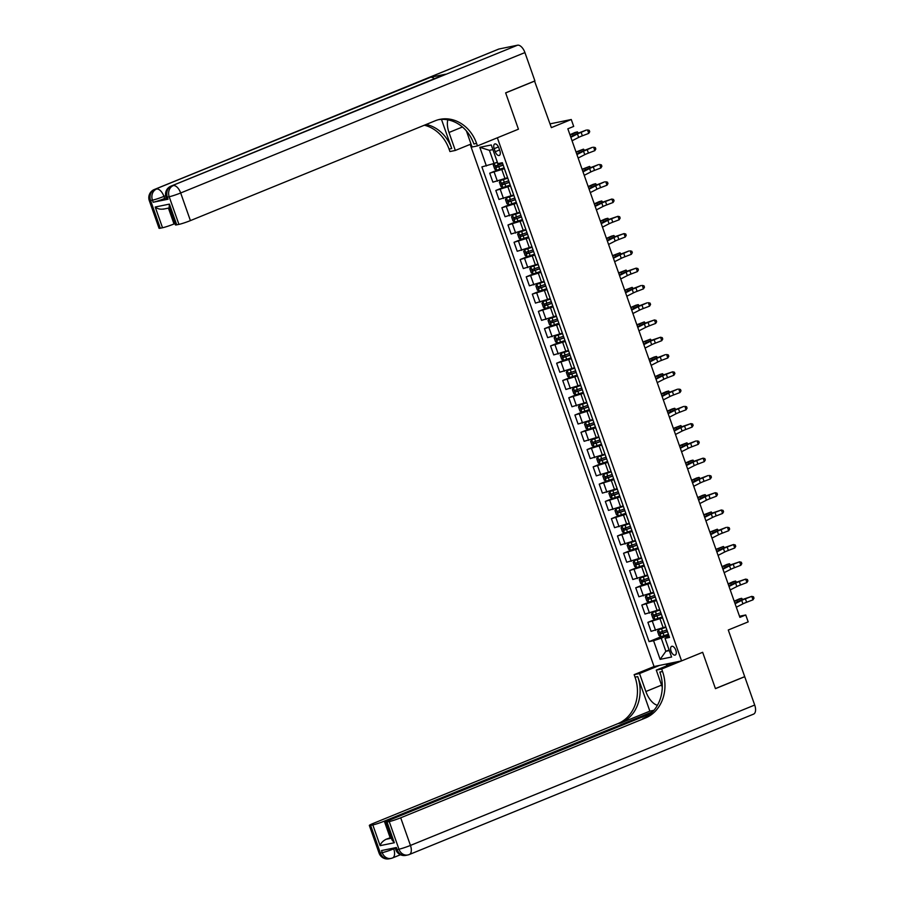 <?xml version="1.0" encoding="UTF-8"?>
<svg xmlns="http://www.w3.org/2000/svg" width="904" height="904" viewBox="0 0 904 904"><rect width="100%" height="100%" fill="white"/><g stroke="black" fill="none" stroke-linecap="round" stroke-linejoin="round"><path stroke-width="1.36" d="M675.819 650.213A4.701 2.396 -112.2 0 0 671.661 646.349A4.701 2.396 -112.2 0 0 671.062 651.196A4.701 2.396 -112.2 0 0 675.22 655.061A4.701 2.396 -112.2 0 0 675.819 650.213M470.17 144.391L654.055 666.542L634.145 674.655L635.026 677.141A36.759 31.47 -101.6 0 1 617.918 723.629L373.194 823.431A8.825 0.723 -19.4 0 0 369.329 825.442A8.825 0.723 -19.4 0 0 370.629 825.386L380.358 853.026L382.222 852.641L381.488 850.574L396.37 847.523L397.093 849.59L398.958 849.206L389.228 821.566L387.025 822.019L394.325 842.754L380.121 845.658C380.81 843.161 382.787 841.036 386.042 839.296L391.409 838.189M389.228 821.566A8.825 0.723 -19.4 0 0 400.709 817.792L410.45 845.432L754.704 705.041L744.726 676.712L715.448 688.645L702.657 652.304L715.426 688.577L744.704 676.644L728.274 629.998L748.184 621.873L745.743 614.969L739.506 616.245M534.546 81.055L551.361 127.622L571.271 119.509L550.039 123.859M498.951 49.019L154.697 189.399A8.825 4.497 -112.2 0 0 154.29 189.524L498.545 49.144A8.825 4.497 67.8 0 1 498.951 49.019L517.551 45.2A8.825 4.497 67.8 0 1 524.93 52.579L534.908 80.908L505.641 92.852L518.433 129.193L505.664 92.92L534.931 80.976M571.271 119.509L573.701 126.413L567.848 128.797L739.89 617.353L745.743 614.969M494.172 148.663L495.245 151.714A4.554 2.328 -112.2 0 0 499.268 155.454A4.554 2.328 -112.2 0 0 499.856 150.765L498.782 147.725A4.554 2.328 -112.2 0 0 494.759 143.973A4.554 2.328 -112.2 0 0 494.172 148.663L498.454 146.923M662.542 671.502A36.759 31.47 -101.6 0 1 645.433 717.991L642.755 718.533A36.759 31.47 -101.6 0 0 659.864 672.045L662.542 671.502L661.671 669.016L702.657 652.304L681.571 660.892L654.055 666.542M681.571 660.892L497.358 137.792L518.433 129.193L477.459 145.906L476.577 143.42A36.759 31.47 78.4 0 0 439.92 119.351A36.759 31.47 78.4 0 0 435.14 120.808L190.416 220.61A8.825 0.723 160.6 0 1 178.924 224.384L169.195 196.744L167.33 197.128L168.065 199.196A8.825 0.723 160.6 0 1 166.765 199.264L166.031 197.196A8.825 0.723 -19.4 0 0 167.33 197.128A8.825 7.548 78.4 0 1 171.432 185.975L517.551 45.2M492.906 149.612L489.426 150.324L494.047 163.454L481.888 166.901L649.072 641.625L661.626 636.506M486.386 165.974L479.821 147.318L491.279 144.968L497.844 163.624L502.341 162.697L669.525 637.433L665.028 638.36L671.593 657.016L660.135 659.366L653.569 640.71L649.072 641.625M665.028 638.36L669.062 636.111M669.118 649.987L665.852 651.309L669.333 650.597M497.313 162.121L494.047 163.454M504.455 168.686L489.731 173.184L497.369 170.065M507.551 177.704L492.883 182.167L489.731 173.184M510.534 185.964L495.81 190.462L503.449 187.343M513.63 194.981L498.974 199.445L495.81 190.462M516.625 203.242L501.889 207.739L509.54 204.62M519.721 212.259L505.053 216.711L501.889 207.739M522.704 220.519L507.98 225.006L515.619 221.887M525.8 229.526L511.144 233.989L507.98 225.006M528.783 237.797L514.06 242.283L521.698 239.164M531.88 246.803L517.224 251.267L514.06 242.283M534.874 255.075L520.139 259.561L527.789 256.442M537.97 264.081L523.303 268.544L520.139 259.561M540.954 272.341L526.23 276.839L533.868 273.72M544.05 281.359L529.394 285.822L526.23 276.839M547.044 289.619L532.309 294.116L539.959 290.998M550.129 298.636L535.473 303.1L532.309 294.116M553.124 306.897L538.4 311.383L546.039 308.275M556.22 315.903L541.564 320.366L538.4 311.383M559.203 324.174L544.479 328.661L552.118 325.542M562.299 333.18L547.643 337.644L544.479 328.661M565.294 341.452L550.559 345.938L558.209 342.819M568.39 350.458L553.723 354.922L550.559 345.938M571.373 358.718L556.649 363.216L564.288 360.097M574.469 367.736L559.813 372.199L556.649 363.216M577.464 375.996L562.729 380.494L570.367 377.375M580.549 385.014L565.893 389.477L562.729 380.494M583.543 393.274L568.808 397.76L576.458 394.652M586.639 402.28L571.972 406.743L568.808 397.76M589.623 410.552L574.899 415.038L582.538 411.919M592.719 419.558L578.063 424.021L574.899 415.038M595.713 427.829L580.978 432.315L588.628 429.197M598.798 436.835L584.142 441.299L580.978 432.315M601.793 445.096L587.069 449.593L594.708 446.474M604.889 454.113L590.233 458.577L587.069 449.593M607.872 462.373L593.148 466.871L600.787 463.752M610.968 471.391L596.312 475.854L593.148 466.871M613.963 479.651L599.228 484.137L606.878 481.03M617.059 488.668L602.392 493.121L599.228 484.137M620.042 496.929L605.318 501.415L612.957 498.296M623.139 505.935L608.482 510.398L605.318 501.415M626.133 514.207L611.398 518.693L619.037 515.574M629.218 523.213L614.562 527.676L611.398 518.693M632.212 531.473L617.477 535.97L625.127 532.851M635.309 540.49L620.641 544.954L617.477 535.97M638.292 548.751L623.568 553.248L631.207 550.129M641.388 557.768L626.732 562.231L623.568 553.248M644.382 566.028L629.647 570.526L637.297 567.407M647.467 575.046L632.811 579.509L629.647 570.526M650.462 583.306L635.738 587.792L643.377 584.685M653.558 592.312L638.902 596.776L635.738 587.792M656.541 600.584L641.817 605.07L649.456 601.951M659.637 609.59L644.981 614.053L641.817 605.07M662.632 617.861L647.897 622.347L655.547 619.229M665.728 626.867L651.061 631.331L647.897 622.347M668.711 635.128L661.231 638.19L665.852 651.309L660.135 659.366M508.082 178.981L504.816 169.952M514.161 196.258L510.907 187.23M520.241 213.536L516.986 204.507M526.331 230.814L523.066 221.785M532.411 248.091L529.156 239.052M538.501 265.358L535.236 256.329M544.581 282.636L541.327 273.607M550.66 299.913L547.406 290.885M556.751 317.191L553.485 308.162M562.83 334.469L559.576 325.429M568.921 351.735L565.655 342.706M575 369.013L571.735 359.984M581.08 386.291L577.825 377.262M587.171 403.568L583.905 394.539M593.25 420.846L589.996 411.806M599.329 438.112L596.075 429.084M605.42 455.39L602.154 446.361M611.499 472.668L608.245 463.639M617.59 489.945L614.324 480.917M623.67 507.223L620.404 498.194M629.749 524.489L626.495 515.461M635.84 541.767L632.574 532.738M641.919 559.045L638.665 550.016M647.999 576.323L644.744 567.294M654.089 593.6L650.823 584.572M660.169 610.878L656.914 601.838M653.569 640.71L661.231 638.19M666.259 628.144L662.994 619.116M489.426 150.324L479.821 147.318M570.842 137.306L577.453 133.939A7.356 0.599 160.6 0 1 581.136 132.368L586.357 130.04L579.972 132.481A11.029 0.904 -19.4 0 0 574.447 134.832L570.65 136.764M572.062 140.764L578.662 137.397A7.356 0.599 160.6 0 1 582.357 135.826L588.741 133.385L587.521 129.927L589.239 130.357L589.724 131.735L588.741 133.385M496.68 170.189L494.273 163.364L493.301 165.003L494.759 169.15L496.737 170.223L504.138 167.794M496.059 162.63L497.358 162.234M494.511 163.262L497.403 162.381M502.624 163.511L495.923 165.76L496.511 167.421L503.212 165.161M503.155 165.014L498.194 166.732L497.607 165.082M569.927 134.73A7.356 0.599 -19.4 0 0 570.164 134.628L574.933 132.515L577.396 131.882L572.627 133.984A11.029 0.904 160.6 0 1 570.051 135.058M577.893 133.295L577.396 131.882L578.481 133.069M576.921 154.584L583.532 151.217A7.356 0.599 160.6 0 1 587.216 149.646L592.448 147.318L586.052 149.759A11.029 0.904 -19.4 0 0 580.526 152.109L576.729 154.042M578.142 158.042L584.752 154.674A7.356 0.599 160.6 0 1 588.436 153.104L594.821 150.663L593.612 147.205L595.318 147.623L595.804 149.013L594.821 150.663M583.012 171.862L589.611 168.494A7.356 0.599 160.6 0 1 593.306 166.924L598.527 164.584L592.143 167.037A11.029 0.904 -19.4 0 0 586.606 169.387L582.82 171.319M584.221 175.308L590.832 171.952A7.356 0.599 160.6 0 1 594.516 170.381L600.911 167.941L599.691 164.483L601.409 164.901L601.894 166.279L600.911 167.941M589.092 189.128L595.702 185.772A7.356 0.599 160.6 0 1 599.386 184.201L604.606 181.862L598.222 184.303A11.029 0.904 -19.4 0 0 592.696 186.665L588.899 188.597M590.312 192.586L596.911 189.23A7.356 0.599 160.6 0 1 600.606 187.659L606.991 185.218L605.77 181.76L607.488 182.179L607.974 183.557L606.991 185.218M507.664 178.031L500.387 180.585L499.381 182.269L500.839 186.416L502.816 187.501L510.218 185.06M500.387 180.585L507.72 178.178M508.715 180.777L502.014 183.037L502.59 184.698L509.291 182.438M509.246 182.292L504.274 184.009L503.697 182.348M576.017 151.996A7.356 0.599 -19.4 0 0 576.243 151.895L583.487 149.149L578.707 151.262A11.029 0.904 160.6 0 1 576.13 152.335M583.984 150.572L583.487 149.149L584.56 150.335M513.743 195.309L506.466 197.863L505.46 199.547L506.929 203.694L508.895 204.767L516.308 202.338M506.466 197.863L513.8 195.456M514.794 198.055L508.093 200.315L508.681 201.976L515.382 199.716M515.325 199.569L510.364 201.287L509.777 199.626M582.097 169.274A7.356 0.599 -19.4 0 0 582.334 169.172L589.566 166.426L584.798 168.54A11.029 0.904 160.6 0 1 582.221 169.613M590.063 167.85L589.566 166.426L590.64 167.613M519.834 212.587L512.545 215.141L511.551 216.824L513.009 220.971L514.986 222.045L522.388 219.615M512.545 215.141L519.879 212.734M520.873 215.333L514.173 217.593L514.76 219.254L521.461 216.994M521.416 216.847L516.444 218.565L515.856 216.903M588.188 186.552A7.356 0.599 -19.4 0 0 588.414 186.45L593.182 184.337L595.646 183.704L590.877 185.817A11.029 0.904 160.6 0 1 588.301 186.891M596.154 185.128L595.646 183.704L596.73 184.891M595.171 206.406L601.781 203.05A7.356 0.599 160.6 0 1 605.465 201.479L611.861 199.038L604.301 201.581A11.029 0.904 -19.4 0 0 598.776 203.942L594.99 205.863M596.391 209.864L603.002 206.496A7.356 0.599 160.6 0 1 606.686 204.925L613.07 202.485L611.861 199.038L613.579 199.456L614.065 200.835L613.07 202.485M525.913 229.865L518.636 232.418L517.63 234.102L519.088 238.249L521.066 239.323L528.467 236.893M521.02 239.3L518.602 232.452L525.97 230.011M526.964 232.61L520.263 234.87L520.84 236.52L527.552 234.272M527.495 234.113L522.523 235.842L521.947 234.181M594.267 203.829A7.356 0.599 -19.4 0 0 594.493 203.728L599.273 201.615L601.736 200.982L596.956 203.095A11.029 0.904 160.6 0 1 594.38 204.168M602.234 202.394L601.736 200.982L602.81 202.168M166.257 197.829L164.675 198.473A8.825 0.723 160.6 0 1 153.183 202.247L168.065 199.196M447.819 119.836A16.543 8.441 -112.2 0 0 448.994 132.481L455.322 150.448L449.932 151.556L449.051 149.07A36.759 31.47 78.4 0 0 424.326 125.215M477.459 145.906L472.057 147.013L466.396 130.91M441.468 119.373L451.729 148.516A36.759 31.47 78.4 0 0 426.146 124.469M164.053 208.937C160.415 209.581 157.465 208.937 155.217 207.016L169.432 204.112L176.732 224.836L178.924 224.384M176.732 224.836A8.825 0.723 160.6 0 1 175.432 224.904L169.15 207.061L169.432 204.112M445.435 74.23L171.432 185.975A8.825 4.497 -112.2 0 0 171.025 186.1L445.028 74.354A8.825 4.497 67.8 0 1 445.435 74.23L430.553 77.281A8.825 4.497 67.8 0 1 434.236 78.75M471.018 144.041L455.322 150.448M174.969 223.582L174.009 223.966A8.825 0.723 160.6 0 1 162.517 227.751L155.217 207.016M153.183 202.247L152.448 200.179L150.595 200.564L160.324 228.203L162.517 227.751M160.324 228.203A8.825 0.723 160.6 0 1 159.036 228.271L149.296 200.62A8.825 0.723 -19.4 0 0 150.595 200.564A8.825 7.548 78.4 0 1 154.697 189.399L430.553 77.281M476.577 143.42L473.899 143.973A36.759 31.47 78.4 0 0 438.587 119.667M659.445 665.434L639.535 673.548L645.863 691.515A16.543 8.441 -112.2 0 0 657.445 705.278M639.535 673.548L634.145 674.655M649.863 711.143L637.704 676.599A36.759 31.47 -101.6 0 1 620.596 723.087L649.863 711.143L653.942 710.307M661.671 669.016L656.27 670.113L662.282 687.176M380.121 845.658L372.821 824.934L370.629 825.386M372.821 824.934A8.825 0.723 -19.4 0 0 384.313 821.148L390.155 837.737A8.825 0.723 160.6 0 1 386.042 839.296M652.699 711.708L384.313 821.148M754.704 705.041A8.825 4.497 67.8 0 1 753.574 714.126L409.32 854.517A8.825 4.497 -112.2 0 0 410.45 845.432A8.825 0.723 160.6 0 1 398.958 849.206A8.825 7.548 -101.6 0 0 407.76 854.981A8.825 8.825 0 0 0 409.32 854.517A8.825 4.497 -112.2 0 1 408.902 854.642A8.825 7.548 -101.6 0 1 407.76 854.981L405.896 855.365A8.825 7.548 78.4 0 1 397.093 849.59A8.825 0.723 160.6 0 1 395.805 849.658L395.138 847.771M676.181 661.999L656.27 670.113M650.756 713.561L389.59 820.075A8.825 0.723 -19.4 0 0 385.737 822.086A8.825 0.723 -19.4 0 0 387.025 822.019M645.433 717.991L400.709 817.792M391.116 837.341L390.155 837.737M385.737 822.086L392.02 839.929L394.325 842.754M666.813 665.819L666.191 664.044M667.378 663.807L667.932 665.367M671.13 663.039L671.446 663.931M601.262 223.683L607.872 220.327A7.356 0.599 160.6 0 1 611.556 218.757L617.94 216.305L610.392 218.858A11.029 0.904 -19.4 0 0 604.866 221.209L601.07 223.141M602.471 227.141L609.081 223.774A7.356 0.599 160.6 0 1 612.765 222.203L619.161 219.762L617.94 216.305L619.658 216.734L620.144 218.113L619.161 219.762M607.341 240.961L613.952 237.594A7.356 0.599 160.6 0 1 617.635 236.023L624.02 233.582L616.471 236.136A11.029 0.904 -19.4 0 0 610.946 238.486L607.149 240.419M608.561 244.419L615.172 241.052A7.356 0.599 160.6 0 1 618.856 239.481L625.24 237.04L624.02 233.582L625.737 234L626.223 235.39L625.24 237.04M613.432 258.239L620.031 254.871A7.356 0.599 160.6 0 1 623.726 253.301L628.947 250.973L622.562 253.414A11.029 0.904 -19.4 0 0 617.025 255.764L613.24 257.697M614.641 261.685L621.251 258.329A7.356 0.599 160.6 0 1 624.935 256.759L631.331 254.318L630.111 250.86L631.828 251.278L632.314 252.668L631.331 254.318M619.511 275.517L626.122 272.149A7.356 0.599 160.6 0 1 629.805 270.578L636.19 268.138L628.642 270.68A11.029 0.904 -19.4 0 0 623.116 273.042L619.319 274.974M620.732 278.963L627.331 275.607A7.356 0.599 160.6 0 1 631.026 274.036L637.41 271.595L636.19 268.138L637.908 268.556L638.394 269.934L637.41 271.595M625.591 292.783L632.201 289.427A7.356 0.599 160.6 0 1 635.885 287.856L641.117 285.517L634.721 287.958A11.029 0.904 -19.4 0 0 629.195 290.32L625.399 292.241M626.811 296.241L633.421 292.885A7.356 0.599 160.6 0 1 637.105 291.314L643.49 288.862L642.281 285.415L643.987 285.833L644.473 287.212L643.49 288.862M532.004 247.131L524.716 249.685L523.71 251.38L525.179 255.527L527.145 256.6L534.558 254.171M524.716 249.685L532.049 247.278M533.044 249.888L526.343 252.137L526.93 253.798L533.631 251.538M533.575 251.391L528.614 253.109L528.026 251.459M600.346 221.107A7.356 0.599 -19.4 0 0 600.584 221.005L605.352 218.892L607.816 218.259L603.047 220.361A11.029 0.904 160.6 0 1 600.471 221.435M608.313 219.672L607.816 218.259L608.9 219.446M538.083 264.409L530.795 266.962L529.8 268.657L531.258 272.793L533.236 273.878L540.637 271.449M530.795 266.962L538.14 264.556M539.134 267.155L532.422 269.415L533.01 271.076L539.711 268.816M539.665 268.669L534.693 270.386L534.117 268.725M606.437 238.373A7.356 0.599 -19.4 0 0 606.663 238.283L611.432 236.17L613.906 235.526L609.126 237.639A11.029 0.904 160.6 0 1 606.55 238.712M614.404 236.95L613.906 235.526L614.98 236.712M544.163 281.686L536.886 284.24L535.88 285.924L537.338 290.071L539.27 291.122L546.728 288.715M536.886 284.24L544.219 281.833M545.214 284.432L538.513 286.692L539.089 288.353L545.801 286.093M545.745 285.946L540.784 287.664L540.197 286.003M539.27 291.122L536.863 284.285M612.516 255.651A7.356 0.599 -19.4 0 0 612.742 255.549L619.986 252.804L615.217 254.917A11.029 0.904 160.6 0 1 612.641 255.99M620.483 254.227L619.986 252.804L621.059 253.99M550.253 298.964L542.965 301.518L541.971 303.202L543.428 307.349L545.406 308.422L552.807 305.993M545.349 308.4L542.942 301.563L550.299 299.111M551.293 301.71L544.592 303.97L545.18 305.631L551.881 303.371M551.824 303.224L546.863 304.942L546.276 303.281M618.596 272.929A7.356 0.599 -19.4 0 0 618.833 272.827L626.065 270.081L621.297 272.194A11.029 0.904 160.6 0 1 618.72 273.268M626.574 271.505L626.065 270.081L627.15 271.268M556.333 316.242L549.022 318.829L548.05 320.479L549.508 324.626L551.485 325.7L558.887 323.27M549.056 318.796L556.389 316.389M557.384 318.988L550.683 321.248L551.259 322.897L557.96 320.649M557.915 320.502L552.943 322.219L552.367 320.558M624.687 290.207A7.356 0.599 -19.4 0 0 624.913 290.105L632.156 287.359L627.376 289.472A11.029 0.904 160.6 0 1 624.8 290.546M632.653 288.783L632.156 287.359L633.229 288.545M631.681 310.061L638.28 306.705A7.356 0.599 160.6 0 1 641.976 305.134L647.196 302.795L640.812 305.236A11.029 0.904 -19.4 0 0 635.275 307.586L631.489 309.518M632.89 313.518L639.501 310.151A7.356 0.599 160.6 0 1 643.185 308.58L649.58 306.14L648.36 302.693L650.078 303.111L650.564 304.49L649.58 306.14M562.412 333.508L555.135 336.062L554.129 337.757L555.598 341.904L557.519 342.955L564.977 340.548M555.135 336.062L562.469 333.655M563.463 336.265L556.762 338.514L557.35 340.175L564.051 337.915M563.994 337.768L559.034 339.486L558.446 337.836M557.519 342.955L555.112 336.107M630.766 307.484A7.356 0.599 -19.4 0 0 631.003 307.383L635.772 305.269L638.235 304.637L633.467 306.738A11.029 0.904 160.6 0 1 630.89 307.812M638.732 306.049L638.235 304.637L639.309 305.823M637.761 327.338L644.371 323.971A7.356 0.599 160.6 0 1 648.055 322.4L654.439 319.959L646.891 322.513A11.029 0.904 -19.4 0 0 641.365 324.864L637.569 326.796M638.981 330.796L645.592 327.429A7.356 0.599 160.6 0 1 649.275 325.858L655.66 323.417L654.439 319.959L656.157 320.378L656.643 321.767L655.66 323.417M568.503 350.786L561.214 353.34L560.22 355.035L561.678 359.171L563.655 360.255L571.057 357.826M561.214 353.34L568.548 350.933M569.554 353.532L562.842 355.792L563.429 357.453L570.13 355.193M570.085 355.046L565.113 356.764L564.525 355.102M636.857 324.751A7.356 0.599 -19.4 0 0 637.083 324.66L644.315 321.903L639.546 324.016A11.029 0.904 160.6 0 1 636.97 325.09M644.823 323.327L644.315 321.903L645.399 323.101M643.84 344.616L650.451 341.249A7.356 0.599 160.6 0 1 654.134 339.678L660.53 337.237L652.971 339.791A11.029 0.904 -19.4 0 0 647.445 342.141L643.659 344.074M645.06 348.074L651.671 344.707A7.356 0.599 160.6 0 1 655.355 343.136L661.739 340.695L660.53 337.237L662.248 337.655L662.734 339.045L661.739 340.695M574.582 368.064L567.305 370.617L566.299 372.301L567.757 376.448L569.735 377.533L577.136 375.092M567.305 370.617L574.639 368.21M575.633 370.809L568.932 373.069L569.509 374.731L576.221 372.471M576.164 372.324L571.192 374.041L570.616 372.38M642.936 342.028A7.356 0.599 -19.4 0 0 643.162 341.927L650.405 339.181L645.625 341.294A11.029 0.904 160.6 0 1 643.049 342.367M650.903 340.605L650.405 339.181L651.479 340.367M649.931 361.894L656.541 358.526A7.356 0.599 160.6 0 1 660.225 356.956L665.446 354.617L659.061 357.057A11.029 0.904 -19.4 0 0 653.535 359.419L649.739 361.351M651.151 365.34L657.75 361.984A7.356 0.599 160.6 0 1 661.434 360.413L667.83 357.973L666.61 354.515L668.327 354.933L668.813 356.312L667.83 357.973M580.673 385.341L573.385 387.895L572.379 389.579L573.848 393.726L575.814 394.799L583.227 392.37M573.385 387.895L580.718 385.488M581.713 388.087L575.012 390.347L575.599 392.008L582.3 389.748M582.244 389.601L577.283 391.319L576.695 389.658M649.015 359.306A7.356 0.599 -19.4 0 0 649.253 359.204L654.021 357.091L656.485 356.458L651.716 358.572A11.029 0.904 160.6 0 1 649.14 359.645M656.982 357.882L656.485 356.458L657.57 357.645M656.01 379.16L662.621 375.804A7.356 0.599 160.6 0 1 666.304 374.233L672.7 371.793L665.141 374.335A11.029 0.904 -19.4 0 0 659.615 376.697L655.818 378.629M657.231 382.618L663.841 379.262A7.356 0.599 160.6 0 1 667.525 377.691L673.909 375.25L672.7 371.793L674.407 372.211L674.892 373.589L673.909 375.25M586.752 402.619L579.464 405.173L578.47 406.856L579.927 411.004L581.905 412.077L589.306 409.648M579.464 405.173L586.809 402.766M587.803 405.365L581.091 407.625L581.679 409.275L588.38 407.026M588.334 406.879L583.362 408.597L582.786 406.936M655.106 376.584A7.356 0.599 -19.4 0 0 655.332 376.482L660.112 374.369L662.575 373.736L657.796 375.849A11.029 0.904 160.6 0 1 655.219 376.923M663.073 375.16L662.575 373.736L663.649 374.923M662.101 396.438L668.7 393.082A7.356 0.599 160.6 0 1 672.395 391.511L677.616 389.172L671.231 391.613A11.029 0.904 -19.4 0 0 665.694 393.974L661.909 395.895M663.31 399.896L669.92 396.528A7.356 0.599 160.6 0 1 673.604 394.958L680 392.517L678.78 389.07L680.497 389.488L680.983 390.867L680 392.517M592.832 419.885L585.555 422.439L584.549 424.134L586.007 428.281L587.984 429.355L595.397 426.925M585.555 422.439L592.888 420.032M593.883 422.643L587.182 424.903L587.769 426.552L594.47 424.292M594.414 424.145L589.453 425.863L588.866 424.213M661.186 393.861A7.356 0.599 -19.4 0 0 661.423 393.76L666.191 391.647L668.655 391.014L663.886 393.116A11.029 0.904 160.6 0 1 661.31 394.2M669.152 392.426L668.655 391.014L669.728 392.2M668.18 413.716L674.791 410.348A7.356 0.599 160.6 0 1 678.475 408.777L683.695 406.45L677.311 408.89A11.029 0.904 -19.4 0 0 671.785 411.241L667.988 413.173M669.401 417.173L676 413.806A7.356 0.599 160.6 0 1 679.695 412.235L686.079 409.794L684.859 406.337L686.577 406.755L687.063 408.145L686.079 409.794M674.26 430.993L680.87 427.626A7.356 0.599 160.6 0 1 684.554 426.055L690.95 423.614L683.39 426.168A11.029 0.904 -19.4 0 0 677.864 428.519L674.068 430.451M675.48 434.451L682.091 431.084A7.356 0.599 160.6 0 1 685.774 429.513L692.159 427.072L690.95 423.614L692.656 424.032L693.153 425.422L692.159 427.072M680.35 448.271L686.95 444.904A7.356 0.599 160.6 0 1 690.645 443.333L695.865 440.994L689.481 443.446A11.029 0.904 -19.4 0 0 683.944 445.796L680.158 447.729M681.559 451.717L688.17 448.361A7.356 0.599 160.6 0 1 691.854 446.791L698.25 444.35L697.029 440.892L698.747 441.31L699.233 442.689L698.25 444.35M686.43 465.537L693.04 462.181A7.356 0.599 160.6 0 1 696.724 460.611L703.109 458.17L695.56 460.712A11.029 0.904 -19.4 0 0 690.034 463.074L686.238 465.006M687.65 468.995L694.261 465.639A7.356 0.599 160.6 0 1 697.944 464.068L704.329 461.628L703.109 458.17L704.826 458.588L705.312 459.966L704.329 461.628M692.509 482.815L699.12 479.459A7.356 0.599 160.6 0 1 702.803 477.888L708.035 475.549L701.651 477.99A11.029 0.904 -19.4 0 0 696.114 480.352L692.328 482.273M693.73 486.273L700.34 482.905A7.356 0.599 160.6 0 1 704.024 481.335L710.408 478.894L709.199 475.447L710.917 475.866L711.403 477.244L710.408 478.894M698.6 500.093L705.21 496.725A7.356 0.599 160.6 0 1 708.894 495.166L715.279 492.714L707.73 495.268A11.029 0.904 -19.4 0 0 702.205 497.618L698.408 499.55M699.82 503.551L706.419 500.183A7.356 0.599 160.6 0 1 710.103 498.612L716.499 496.172L715.279 492.714L716.996 493.143L717.482 494.522L716.499 496.172M704.679 517.37L711.29 514.003A7.356 0.599 160.6 0 1 714.974 512.432L721.369 509.992L713.81 512.545A11.029 0.904 -19.4 0 0 708.284 514.896L704.487 516.828M705.9 520.828L712.51 517.461A7.356 0.599 160.6 0 1 716.194 515.89L722.578 513.449L721.369 509.992L723.076 510.41L723.562 511.8L722.578 513.449M710.77 534.648L717.369 531.281A7.356 0.599 160.6 0 1 721.064 529.71L726.285 527.382L719.9 529.823A11.029 0.904 -19.4 0 0 714.363 532.173L710.578 534.106M711.979 538.095L718.59 534.739A7.356 0.599 160.6 0 1 722.273 533.168L728.669 530.727L727.449 527.269L729.166 527.687L729.652 529.066L728.669 530.727M716.849 551.926L723.46 548.558A7.356 0.599 160.6 0 1 727.144 546.988L733.528 544.547L725.98 547.089A11.029 0.904 -19.4 0 0 720.454 549.451L716.657 551.383M718.07 555.372L724.669 552.016A7.356 0.599 160.6 0 1 728.364 550.446L734.749 548.005L733.528 544.547L735.246 544.965L735.732 546.344L734.749 548.005M722.929 569.192L729.539 565.836A7.356 0.599 160.6 0 1 733.223 564.265L739.619 561.825L732.059 564.367A11.029 0.904 -19.4 0 0 726.534 566.729L722.748 568.65M724.149 572.65L730.76 569.294A7.356 0.599 160.6 0 1 734.443 567.723L740.828 565.271L739.619 561.825L741.325 562.243L741.822 563.621L740.828 565.271M729.019 586.47L735.63 583.114A7.356 0.599 160.6 0 1 739.314 581.543L745.698 579.102L738.15 581.645A11.029 0.904 -19.4 0 0 732.624 583.995L728.827 585.928M730.229 589.928L736.839 586.56A7.356 0.599 160.6 0 1 740.523 584.99L746.919 582.549L745.698 579.102L747.416 579.52L747.902 580.899L746.919 582.549M735.099 603.748L741.709 600.38A7.356 0.599 160.6 0 1 745.393 598.81L751.778 596.369L744.229 598.923A11.029 0.904 -19.4 0 0 738.704 601.273L734.907 603.205M736.319 607.205L742.93 603.838A7.356 0.599 160.6 0 1 746.614 602.267L752.998 599.827L751.778 596.369L753.495 596.787L753.981 598.177L752.998 599.827M598.923 437.163L591.634 439.717L590.64 441.412L592.097 445.559L594.075 446.632L601.476 444.203M594.018 446.599L591.611 439.762L598.968 437.31M599.962 439.92L593.261 442.169L593.849 443.83L600.55 441.57M600.505 441.423L595.533 443.141L594.945 441.491M667.276 411.139A7.356 0.599 -19.4 0 0 667.502 411.037L672.271 408.924L674.734 408.28L669.966 410.393A11.029 0.904 160.6 0 1 667.389 411.467M675.243 409.704L674.734 408.28L675.819 409.478M605.002 454.441L597.725 456.995L596.719 458.678L598.177 462.825L600.154 463.91L607.556 461.469M597.725 456.995L605.058 454.588M606.053 457.187L599.352 459.447L599.928 461.108L606.629 458.848M606.584 458.701L601.612 460.418L601.036 458.757M673.356 428.406A7.356 0.599 -19.4 0 0 673.582 428.304L680.825 425.558L676.045 427.671A11.029 0.904 160.6 0 1 673.469 428.745M681.322 426.982L680.825 425.558L681.899 426.744M611.081 471.718L603.804 474.272L602.798 475.956L604.267 480.103L606.234 481.177L613.646 478.747M603.804 474.272L611.138 471.865M612.132 474.464L605.431 476.724L606.019 478.385L612.72 476.125M612.663 475.979L607.703 477.696L607.115 476.035M679.435 445.683A7.356 0.599 -19.4 0 0 679.672 445.582L686.904 442.836L682.136 444.949A11.029 0.904 160.6 0 1 679.559 446.022M687.402 444.259L686.904 442.836L687.989 444.022M617.172 488.996L609.884 491.55L608.889 493.234L610.347 497.381L612.324 498.454L619.726 496.025M609.884 491.55L617.217 489.143M618.223 491.742L611.511 494.002L612.098 495.663L618.799 493.403M618.754 493.256L613.782 494.974L613.194 493.313M685.526 462.961A7.356 0.599 -19.4 0 0 685.752 462.859L690.52 460.746L692.984 460.113L688.215 462.226A11.029 0.904 160.6 0 1 685.639 463.3M693.492 461.537L692.984 460.113L694.069 461.3M623.251 506.274L615.974 508.828L614.969 510.511L616.426 514.658L618.404 515.732L625.805 513.302M618.359 515.709L615.94 508.862L623.308 506.421M624.302 509.02L617.601 511.28L618.178 512.93L624.89 510.681M624.833 510.523L619.873 512.252L619.285 510.59M691.605 480.239A7.356 0.599 -19.4 0 0 691.831 480.137L696.611 478.024L699.074 477.391L694.295 479.493A11.029 0.904 160.6 0 1 691.729 480.578M699.572 478.804L699.074 477.391L700.148 478.578M629.342 523.54L622.054 526.094L621.059 527.789L622.517 531.936L624.483 533.01L631.896 530.58M622.054 526.094L629.387 523.687M630.382 526.297L623.681 528.546L624.269 530.207L630.969 527.947M630.913 527.8L625.952 529.518L625.365 527.868M697.685 497.516A7.356 0.599 -19.4 0 0 697.922 497.415L702.69 495.302L705.154 494.669L700.385 496.771A11.029 0.904 160.6 0 1 697.809 497.844M705.651 496.081L705.154 494.669L706.239 495.855M635.422 540.818L628.144 543.372L627.139 545.055L628.596 549.203L630.574 550.287L637.975 547.858M628.144 543.372L635.478 540.965M636.472 543.564L629.76 545.824L630.348 547.485L637.049 545.225M637.004 545.078L632.032 546.796L631.455 545.135M703.775 514.783A7.356 0.599 -19.4 0 0 704.001 514.681L711.245 511.935L706.465 514.048A11.029 0.904 160.6 0 1 703.888 515.122M711.742 513.359L711.245 511.935L712.318 513.122M641.501 558.096L634.224 560.649L633.218 562.333L634.676 566.48L636.653 567.554L644.066 565.124M634.224 560.649L641.557 558.243M642.552 560.842L635.851 563.102L636.439 564.763L643.139 562.503M643.083 562.356L638.122 564.073L637.535 562.412M709.855 532.06A7.356 0.599 -19.4 0 0 710.092 531.959L717.324 529.213L712.555 531.326A11.029 0.904 160.6 0 1 709.979 532.399M717.821 530.637L717.324 529.213L718.397 530.399M647.592 575.373L640.303 577.927L639.309 579.611L640.766 583.758L642.744 584.831L650.145 582.402M640.303 577.927L647.637 575.52M648.631 578.119L641.93 580.379L642.518 582.04L649.219 579.78M649.174 579.634L644.202 581.351L643.614 579.69M715.945 549.338A7.356 0.599 -19.4 0 0 716.171 549.236L723.403 546.491L718.635 548.604A11.029 0.904 160.6 0 1 716.058 549.677M723.912 547.914L723.403 546.491L724.488 547.677M653.671 592.651L646.36 595.239L645.388 596.889L646.846 601.036L648.823 602.109L656.225 599.68M646.394 595.205L653.728 592.798M654.722 595.397L648.021 597.657L648.597 599.307L655.31 597.058M655.253 596.911L650.281 598.629L649.705 596.968M722.025 566.616A7.356 0.599 -19.4 0 0 722.251 566.514L727.031 564.401L729.494 563.768L724.714 565.881A11.029 0.904 160.6 0 1 722.138 566.955M729.991 565.192L729.494 563.768L730.568 564.955M659.762 609.917L652.473 612.471L651.468 614.166L652.937 618.313L654.903 619.387L662.316 616.957M652.473 612.471L659.807 610.064M660.801 612.675L654.101 614.923L654.688 616.584L661.389 614.324M661.332 614.178L656.372 615.895L655.784 614.245M728.104 583.894A7.356 0.599 -19.4 0 0 728.341 583.792L733.11 581.679L735.573 581.046L730.805 583.148A11.029 0.904 160.6 0 1 728.228 584.221M736.071 582.458L735.573 581.046L736.658 582.232M665.841 627.195L658.553 629.749L657.558 631.444L659.016 635.58L660.994 636.665L668.395 634.235M658.553 629.749L665.886 627.342M666.892 629.941L660.18 632.201L660.767 633.862L667.468 631.602M667.423 631.455L662.451 633.173L661.864 631.512M734.195 601.16A7.356 0.599 -19.4 0 0 734.421 601.07L739.189 598.956L741.653 598.312L736.884 600.425A11.029 0.904 160.6 0 1 734.308 601.499M742.161 599.736L741.653 598.312L742.738 599.499M505.053 178.721L501.889 169.737M511.133 195.998L507.969 187.015M517.212 213.276L514.048 204.293M523.303 230.554L520.139 221.57M529.382 247.82L526.218 238.837M535.462 265.098L532.309 256.114M541.552 282.376L538.388 273.392M547.632 299.653L544.468 290.67M553.723 316.931L550.559 307.948M559.802 334.197L556.638 325.214M565.881 351.475L562.717 342.492M571.972 368.753L568.808 359.769M578.051 386.031L574.887 377.047M584.142 403.308L580.978 394.325M590.222 420.586L587.058 411.602M596.301 437.852L593.137 428.869M602.392 455.13L599.228 446.147M608.471 472.408L605.307 463.424M614.55 489.685L611.386 480.702M620.641 506.963L617.477 497.98M626.721 524.23L623.557 515.246M632.811 541.507L629.647 532.524M638.891 558.785L635.727 549.801M644.97 576.063L641.806 567.079M651.061 593.34L647.897 584.357M657.14 610.607L653.976 601.623M663.22 627.884L660.056 618.901M497.392 181.241L494.228 172.257M503.471 198.518L500.307 189.535M509.562 215.796L506.398 206.813M515.642 233.074L512.478 224.09M521.721 250.34L518.557 241.357M527.812 267.618L524.648 258.634M533.891 284.896L530.727 275.912M539.971 302.173L536.806 293.19M546.061 319.451L542.897 310.467M552.141 336.717L548.977 327.745M558.231 353.995L555.067 345.012M564.311 371.273L561.147 362.289M570.39 388.55L567.226 379.567M576.481 405.828L573.317 396.845M582.56 423.106L579.396 414.122M588.64 440.372L585.476 431.389M594.73 457.65L591.566 448.666M600.81 474.928L597.646 465.944M606.9 492.205L603.736 483.222M612.98 509.483L609.816 500.5M619.059 526.749L615.895 517.766M625.15 544.027L621.986 535.044M631.229 561.305L628.065 552.321M637.309 578.583L634.156 569.599M643.399 595.86L640.235 586.877M649.479 613.127L646.315 604.143M655.569 630.404L652.405 621.421M499.573 149.951L495.245 151.714M577.453 133.939L578.662 137.397M581.136 132.368L582.357 135.826M498.816 166.698L499.742 169.319M497.313 162.415L498.24 165.036M573.159 135.487L572.627 133.984M498.194 166.732L496.511 167.421M583.532 151.217L584.752 154.674M587.216 149.646L588.436 153.104M589.611 168.494L590.832 171.952M593.306 166.924L594.516 170.381M595.702 185.772L596.911 189.23M599.386 184.201L600.606 187.659M500.353 180.63L502.76 187.467M504.907 183.964L505.822 186.597M503.392 179.681L504.319 182.314M579.238 152.765L578.707 151.262M504.274 184.009L502.59 184.698M506.443 197.908L508.85 204.745M510.986 201.242L511.913 203.875M509.472 196.959L510.398 199.592M585.317 170.042L584.798 168.54M510.364 201.287L508.681 201.976M512.523 215.175L514.93 222.022M517.065 218.519L517.992 221.141M515.562 214.237L516.489 216.858M591.408 187.32L590.877 185.817M516.444 218.565L514.76 219.254M601.781 203.05L603.002 206.496M605.465 201.479L606.686 204.925M523.156 235.797L524.083 238.419M521.642 231.514L522.568 234.136M597.487 204.598L596.956 203.095M522.523 235.842L520.84 236.52M451.729 148.516L449.051 149.07M524.93 52.579L180.676 192.97L190.416 220.61M165.658 195.705L163.94 196.394L164.675 198.473M168.427 208.101L174.009 223.966M180.676 192.97A8.825 4.497 -112.2 0 0 173.297 185.591A8.825 7.548 -101.6 0 0 169.195 196.744A8.825 0.723 -19.4 0 0 180.676 192.97M163.94 196.394A8.825 4.497 -112.2 0 0 156.561 189.026A8.825 7.548 -101.6 0 0 152.448 200.179A8.825 0.723 -19.4 0 0 163.94 196.394M462.452 126.989L448.994 132.481M637.704 676.599L635.026 677.141M620.596 723.087L617.918 723.629M393.443 848.121L393.715 848.867L395.297 848.212M393.715 848.867A8.825 0.723 160.6 0 1 382.222 852.641A8.825 7.548 -101.6 0 0 391.014 858.416A8.825 8.825 0 0 0 392.573 857.941A8.825 4.497 -112.2 0 0 393.715 848.867M369.329 825.442L379.07 853.093A8.825 0.723 160.6 0 0 380.358 853.026A8.825 7.548 78.4 0 0 389.161 858.8L391.014 858.416A8.825 7.548 -101.6 0 0 392.166 858.065A8.825 4.497 -112.2 0 0 392.573 857.941L400.438 854.743M661.558 685.119L645.863 691.515M607.872 220.327L609.081 223.774M611.556 218.757L612.765 222.203M613.952 237.594L615.172 241.052M617.635 236.023L618.856 239.481M620.031 254.871L621.251 258.329M623.726 253.301L624.935 256.759M626.122 272.149L627.331 275.607M629.805 270.578L631.026 274.036M632.201 289.427L633.421 292.885M635.885 287.856L637.105 291.314M524.693 249.73L527.1 256.578M529.236 253.075L530.162 255.696M527.733 248.792L528.648 251.414M603.578 221.864L603.047 220.361M528.614 253.109L526.93 253.798M530.772 267.008L533.179 273.844M535.315 270.352L536.241 272.974M533.812 266.058L534.739 268.691M609.658 239.142L609.126 237.639M534.693 270.386L533.01 271.076M541.406 287.619L542.332 290.252M539.891 283.336L540.818 285.969M615.737 256.42L615.217 254.917M540.784 287.664L539.089 288.353M547.485 304.897L548.412 307.529M545.982 300.614L546.909 303.236M621.828 273.697L621.297 272.194M546.863 304.942L545.18 305.631M549.022 318.829L551.44 325.677M553.576 322.174L554.491 324.796M552.061 317.892L552.988 320.513M627.907 290.975L627.376 289.472M552.943 322.219L551.259 322.897M638.28 306.705L639.501 310.151M641.976 305.134L643.185 308.58M559.655 339.452L560.582 342.074M558.141 335.169L559.067 337.791M633.998 308.241L633.467 306.738M559.034 339.486L557.35 340.175M644.371 323.971L645.592 327.429M648.055 322.4L649.275 325.858M561.192 353.385L563.599 360.221M565.734 356.73L566.661 359.351M564.232 352.436L565.158 355.069M640.077 325.519L639.546 324.016M565.113 356.764L563.429 357.453M650.451 341.249L651.671 344.707M654.134 339.678L655.355 343.136M567.271 370.663L569.689 377.499M571.825 373.996L572.752 376.629M570.311 369.713L571.238 372.346M646.157 342.797L645.625 341.294M571.192 374.041L569.509 374.731M656.541 358.526L657.75 361.984M660.225 356.956L661.434 360.413M573.362 387.94L575.769 394.777M577.905 391.274L578.831 393.907M576.402 386.991L577.317 389.613M652.247 360.074L651.716 358.572M577.283 391.319L575.599 392.008M662.621 375.804L663.841 379.262M666.304 374.233L667.525 377.691M579.441 405.207L581.848 412.054M583.984 408.551L584.911 411.173M582.481 404.269L583.408 406.89M658.327 377.352L657.796 375.849M583.362 408.597L581.679 409.275M668.7 393.082L669.92 396.528M672.395 391.511L673.604 394.958M585.532 422.484L587.939 429.332M590.075 425.829L591.001 428.451M588.56 421.546L589.487 424.168M664.406 394.63L663.886 393.116M589.453 425.863L587.769 426.552M674.791 410.348L676 413.806M678.475 408.777L679.695 412.235M680.87 427.626L682.091 431.084M684.554 426.055L685.774 429.513M686.95 444.904L688.17 448.361M690.645 443.333L691.854 446.791M693.04 462.181L694.261 465.639M696.724 460.611L697.944 464.068M699.12 479.459L700.34 482.905M702.803 477.888L704.024 481.335M705.21 496.725L706.419 500.183M708.894 495.166L710.103 498.612M711.29 514.003L712.51 517.461M714.974 512.432L716.194 515.89M717.369 531.281L718.59 534.739M721.064 529.71L722.273 533.168M723.46 548.558L724.669 552.016M727.144 546.988L728.364 550.446M729.539 565.836L730.76 569.294M733.223 564.265L734.443 567.723M735.63 583.114L736.839 586.56M739.314 581.543L740.523 584.99M741.709 600.38L742.93 603.838M745.393 598.81L746.614 602.267M596.154 443.107L597.081 445.728M594.651 438.824L595.578 441.446M670.497 411.896L669.966 410.393M595.533 443.141L593.849 443.83M597.691 457.04L600.109 463.876M602.245 460.373L603.16 463.006M600.731 456.091L601.657 458.723M676.576 429.174L676.045 427.671M601.612 460.418L599.928 461.108M603.782 474.317L606.188 481.154M608.324 477.651L609.251 480.284M606.81 473.368L607.737 476.001M682.667 446.452L682.136 444.949M607.703 477.696L606.019 478.385M609.861 491.584L612.268 498.432M614.404 494.929L615.33 497.55M612.901 490.646L613.827 493.268M688.746 463.729L688.215 462.226M613.782 494.974L612.098 495.663M620.494 512.206L621.421 514.828M618.98 507.924L619.907 510.545M694.826 481.007L694.295 479.493M619.873 512.252L618.178 512.93M622.031 526.139L624.438 532.987M626.574 529.484L627.5 532.106M625.071 525.201L625.986 527.823M700.916 498.273L700.385 496.771M625.952 529.518L624.269 530.207M628.111 543.417L630.517 550.253M632.664 546.762L633.58 549.383M631.15 542.468L632.077 545.101M706.996 515.551L706.465 514.048M632.032 546.796L630.348 547.485M634.201 560.695L636.608 567.531M638.744 564.028L639.67 566.661M637.23 559.745L638.156 562.378M713.075 532.829L712.555 531.326M638.122 564.073L636.439 564.763M640.281 577.972L642.687 584.809M644.823 581.306L645.75 583.939M643.32 577.023L644.247 579.645M719.166 550.107L718.635 548.604M644.202 581.351L642.518 582.04M646.36 595.239L648.778 602.087M650.914 598.584L651.841 601.205M649.4 594.301L650.326 596.922M725.245 567.384L724.714 565.881M650.281 598.629L648.597 599.307M652.451 612.516L654.858 619.364M656.993 615.861L657.92 618.483M655.49 611.579L656.406 614.2M731.336 584.651L730.805 583.148M656.372 615.895L654.688 616.584M658.53 629.794L660.937 636.631M663.073 633.139L663.999 635.761M661.57 628.845L662.496 631.478M737.415 601.928L736.884 600.425M662.451 633.173L660.767 633.862M171.025 186.1A8.825 8.825 0 0 0 166.031 197.196M154.29 189.524A8.825 8.825 0 0 0 149.296 200.62M169.443 207.897L163.262 209.163M379.07 853.093A8.825 8.825 0 0 0 389.161 858.8M395.805 849.658A8.825 8.825 0 0 0 405.896 855.365"/></g></svg>
